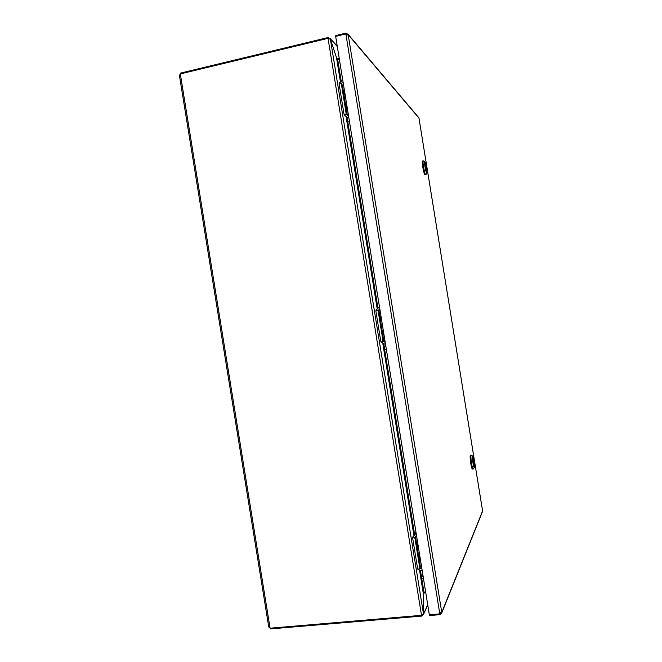 <?xml version="1.0" encoding="UTF-8"?>
<svg xmlns="http://www.w3.org/2000/svg" width="662" height="662" viewBox="0 0 662 662"><rect width="100%" height="100%" fill="white"/><g stroke="black" fill="none" stroke-linecap="round" stroke-linejoin="round"><path stroke-width="0.99" d="M426.196 167.287L426.535 168.421L426.196 167.287M425.641 163.746L427.131 171.532L426.576 171.648M426.626 171.632L425.575 163.357L425.12 163.448M426.311 171.317C425.252 168.016 424.839 165.392 425.078 163.456M425.575 163.357C425.343 165.293 425.757 167.908 426.816 171.218M427.131 171.532C427.354 169.596 426.94 166.981 425.889 163.688M426.005 174.528L425.856 174.71C424.789 175.298 422.116 160.767 423.316 160.883L423.523 160.99M427.089 171.541L426.916 173.163C426.08 174.056 423.763 161.42 424.855 161.909L425.699 163.729M425.856 174.71L425.103 174.859C424.028 175.447 421.355 160.924 422.563 161.04L423.316 160.883M473.918 461.935L473.884 460.81L473.918 461.935M474.149 465.957L473.297 457.972L472.784 458.03L473.504 457.69L473.512 459.32M473.76 459.287L474.505 465.634M474.042 465.965C473.181 463.93 472.759 461.29 472.784 458.03M473.297 457.972C473.272 461.224 473.694 463.872 474.546 465.907M474.753 465.609C474.77 462.366 474.356 459.726 473.504 457.69M473.38 468.82L473.214 468.977C472.114 469.466 470.07 454.835 471.261 455.059L471.46 455.183M474.588 465.626L474.348 467.521C473.471 468.332 471.683 455.613 472.759 456.192L473.438 457.699M473.214 468.977L472.453 469.068C471.344 469.565 469.3 454.935 470.5 455.158L471.261 455.059M423.167 576.643L421.884 575.518C421.231 577.123 421.628 578.331 423.084 579.134L423.473 578.522M439.874 612.938L439.825 613.897L429.34 614.783L335.667 36.377L345.87 33.919L346.243 34.813M347.062 34.705L346.152 34.192L345.986 33.1L335.766 35.566L335.891 36.327M418.996 118.324L418.409 117.24M346.615 34.747L346.118 34.201M346.375 34.457L346.209 33.365L348.113 34.308L348.286 35.02L346.044 34.854L345.895 33.919M346.143 34.192L346.209 33.365M345.87 33.919L439.808 613.897L439.676 612.962L441.753 612.093L441.811 612.822L440.172 614.642L439.982 613.55L440.685 612.772M429.58 614.766L429.704 615.528L440.172 614.642M440.255 612.88L439.957 613.55M440.114 613.227L440.304 614.319M482.11 512.165L482.548 510.725M384.101 335.427C382.487 333.847 382.197 332.034 383.224 330.007M381.784 321.161C380.17 319.556 379.88 317.752 380.907 315.741M375.95 310.288L378.068 310.561L383.033 341.236L381.113 342.171L380.733 340.963L375.966 311.545L375.95 310.288L379.442 306.672M378.068 310.561L379.789 308.848M380.137 310.958L378.97 311.123L379.922 309.659M383.728 340.491L378.97 311.123L378.076 311.198M383.745 340.491L385.085 341.509M383.033 341.236L385.218 342.32M385.565 344.497L381.113 342.171M384.87 340.21L382.843 340.632M423.457 613.864L421.504 615.329L270.079 628.205L269.914 627.311L268.755 626.997L179.427 75.485L180.428 74.823L180.304 73.921L328.046 38.338L330.388 39.149L336.544 57.801L337.694 59.597L339.358 59.208M420.519 570.967L423.945 592.109L425.649 591.96M420.676 561.252L420.304 561.062C419.063 559.572 418.889 557.834 419.799 555.84M418.359 546.986L418.012 546.795C416.754 545.306 416.572 543.568 417.482 541.566M412.732 537.428L414.875 537.825L419.84 568.493L417.896 569.312L417.523 568.095L412.757 538.678L412.906 536.791L416.141 533.249M414.875 537.825L416.506 535.517M416.712 536.783L415.604 537.321L416.05 535.872M421.586 566.879L420.362 566.689L415.604 537.321L414.884 538.454M419.84 568.493L421.926 568.989M414.379 534.193L415.993 532.331M422.265 571.066L417.896 569.312M416.621 536.253L415.885 536.427M421.446 566.035L419.65 567.888M347.525 109.602C346.027 107.989 345.647 106.276 346.375 104.464L346.64 104.133M345.208 95.328C343.727 93.723 343.338 92.018 344.05 90.214L344.323 89.858M339.159 83.147L341.253 83.304L346.226 113.972L344.323 115.031L343.95 113.839L339.184 84.413L339.159 83.147L342.742 80.102M341.253 83.304L343.082 82.179M343.561 85.125L342.486 85.017M347.964 115.461L347.078 114.228L342.337 84.926L341.269 83.942M346.226 113.972L348.502 115.651M343.421 84.289L342.643 84.993M347.078 117.728L346.64 117.273M347.335 117.588L344.323 115.031M347.633 114.981L348.386 114.915M348.295 114.385L346.036 113.376M337.306 46.522L330.388 39.108L336.544 57.759L337.802 58.769L339.234 58.43M423.945 592.109L423.415 594.186L423.465 613.823L423.415 594.219L424.301 592.871L425.774 592.738M270.477 628.172L270.593 628.9L421.868 616.074L423.448 614.51L427.702 604.646M330.388 39.108L328.162 37.519L180.585 73.093L180.693 73.83M270.543 628.569L269.037 627.262M270.593 628.9L270.493 628.164M179.609 75.145L180.627 73.432M347.078 118.299L347.641 121.336L347.078 118.299M384.059 346.615L384.705 349.875L384.059 346.615M418.922 118.043L348.245 34.763M348.229 34.945L441.719 612.176M441.794 612.35L482.573 511.014M439.982 613.55L440.156 614.642M482.557 510.799L418.98 118.258M337.694 59.597L341.12 80.747M347.699 121.328L377.845 307.491M383.795 344.223L384.125 346.259L385.805 345.986M386.393 349.594L384.705 349.875L414.52 533.936M337.802 58.769L337.926 59.547M424.301 592.871L424.177 592.093M424.036 592.978L423.432 594.219M423.415 594.186L419.609 570.661M413.833 535.02L382.868 343.81M377.092 308.169L346.127 116.967M340.351 81.318L336.544 57.801M336.544 57.759L337.512 58.752M330.388 39.149L423.465 613.823M421.868 616.074L421.744 615.296M421.504 615.329L328.046 38.338M328.286 38.297L328.162 37.519M180.304 73.921L270.079 628.205M180.709 73.821L180.585 73.093M424.855 161.909L423.374 160.883M426.916 173.163L425.906 174.685M472.759 456.192L471.319 455.067M474.348 467.521L473.264 468.961M422.927 575.179L421.926 575.501M423.548 578.985L423.084 579.134M418.831 117.737L348.113 34.308M441.811 612.822L482.581 511.337M482.565 510.783L418.988 118.275M414.975 537.486L415.935 535.98M347.823 115.395L346.433 114.261M423.531 593.789L423.812 593.21M337.223 58.595L336.776 58.14M427.768 605.06L423.448 614.51M330.156 38.504L337.239 46.108M348.783 117.381L347.12 117.621M349.379 121.088L347.641 121.336"/></g></svg>

